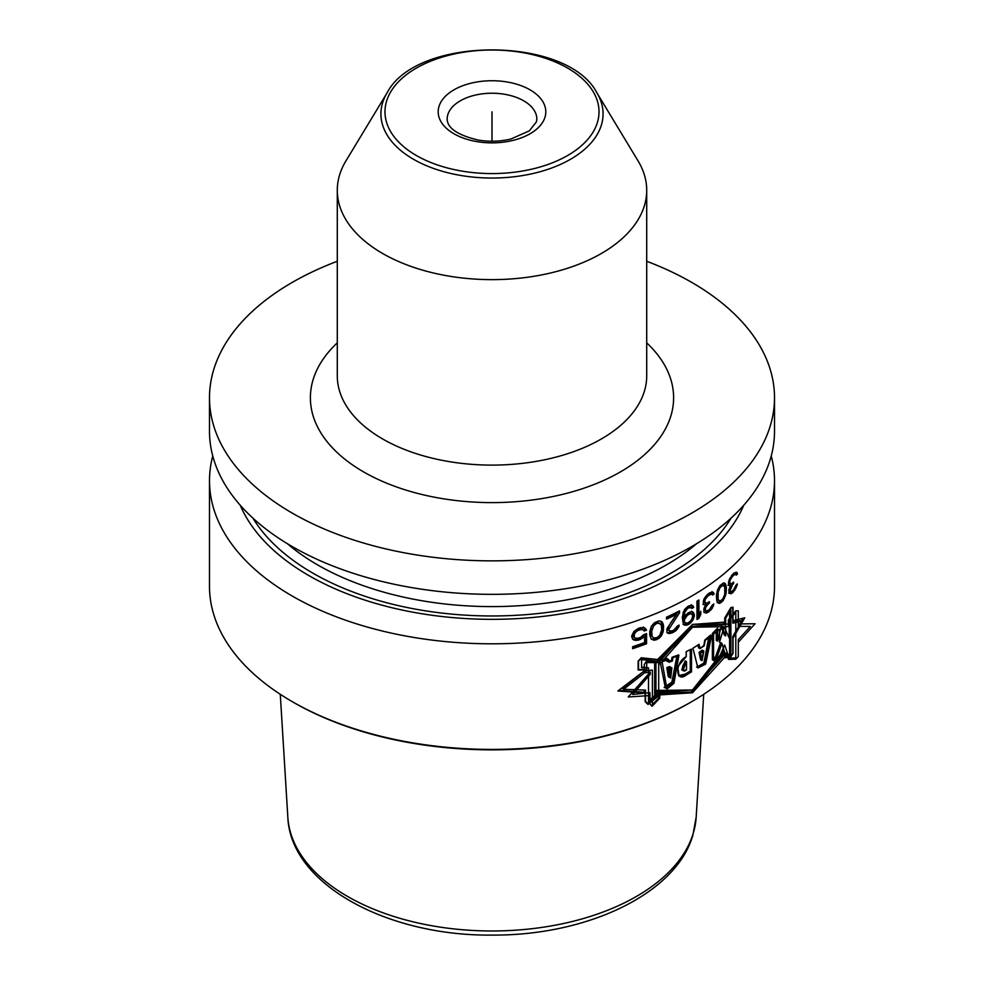<?xml version="1.0" encoding="UTF-8"?>
<svg xmlns="http://www.w3.org/2000/svg" width="984" height="984" viewBox="0 0 984 984"><rect width="100%" height="100%" fill="white"/><g stroke="black" fill="none" stroke-linecap="round" stroke-linejoin="round"><path stroke-width="1.48" d="M646.709 190.318L646.709 375.79A154.709 89.323 0 0 1 644.36 391.3A154.709 89.323 180 0 1 478.519 464.768A154.709 89.323 180 0 1 337.291 375.79L337.291 190.318A154.709 89.323 180 0 0 478.519 279.296A154.709 89.323 180 0 0 644.36 205.828A154.709 89.323 0 0 0 646.709 190.318A154.709 89.323 0 0 0 638.05 160.872L596.857 92.767C567.448 35.633 416.552 35.633 387.142 92.767A111.069 64.12 0 0 0 382.616 102.779A111.069 64.12 180 0 0 472.714 177.071A111.069 64.12 180 0 0 601.384 125.054A111.069 64.12 0 0 0 596.857 92.767M387.142 92.767L345.95 160.872A154.709 89.323 0 0 0 339.64 174.808A154.709 89.323 180 0 0 337.291 190.318M209.494 397.757L209.494 431.238A282.506 163.098 180 0 0 467.375 593.721A282.506 163.098 180 0 0 770.214 459.565A282.506 163.098 0 0 0 774.506 431.238L774.506 397.757A282.506 163.098 0 0 1 770.214 426.072A282.506 163.098 180 0 1 467.375 560.24A282.506 163.098 180 0 1 209.494 397.757A282.506 163.098 180 0 1 213.786 369.43A282.506 163.098 0 0 1 337.291 261.277M774.506 397.757A282.506 163.098 0 0 0 646.709 261.277M743.744 505.247A259.161 149.63 180 0 1 492 619.33A259.161 149.63 180 0 1 240.256 505.247M691.764 701.641A282.506 163.098 180 0 1 292.236 701.641L293.503 702.379A280.711 162.065 180 0 0 690.497 702.379L691.764 701.641A282.506 163.098 180 0 0 770.214 614.643A282.506 163.098 0 0 0 774.506 586.316L774.506 480.709A282.506 163.098 0 0 1 770.214 509.023A282.506 163.098 180 0 1 467.375 643.192A282.506 163.098 180 0 1 209.494 480.709A282.506 163.098 180 0 1 212.765 455.973M774.506 480.709A282.506 163.098 0 0 0 771.235 455.973M659.784 694.913L692.515 692.761L657.583 693.437L657.57 696.77L648.025 704.446L645.147 701.641L645.147 692.982L617.878 690.989L645.492 669.944L638.136 670.006L638.136 661.125L641.273 657.779L657.644 659.489L692.515 624.409L659.784 661.371L646.513 661.199L644.262 664.471L644.262 672.921L650.264 672.06L650.252 674.335L632.589 694.47L649.957 692.65L649.957 703.941L652.072 706.303L659.784 698.173L659.784 691.9L692.515 689.981L657.214 690.411L657.201 696.684L648.087 704.003L645.541 701.383L645.541 690.104L623.622 689.292L645.898 671.814L645.898 669.551L638.53 669.612L638.53 661.162L641.322 658.198L656.353 659.378M659.784 661.346L659.784 664.04L692.527 627.238L728.357 626.574L728.357 619.932L735.811 610.83L738.283 610.843L738.283 626.316L750.361 626.476L738.283 639.674L738.283 656.574L735.811 659.219L728.504 659.391L726.143 652.946L692.515 689.981L723.166 651.224L725.097 657.423L730.903 656.377L732.785 653.413L732.785 636.513L741.567 621.396L740.239 620.633L732.785 622.171M657.201 659.87L657.201 662.552L692.515 627.238L724.974 624.619L724.974 617.989L730.903 607.989L732.785 607.669L732.785 623.143L741.567 621.396M725.675 635.935L721.493 625.332L717.557 641.138L717.557 628.136L712.367 633.462L712.367 659.895L716.783 657.779L721.936 643.388L725.675 656.082L730.891 655.123L730.891 609.465L725.675 618.186L725.675 635.935L724.384 635.184L721.124 626.87M699.821 648.53L698.997 644.348L692.945 648.173L697.927 667.976L705.602 664.126L711.641 635.652L705.196 640.399L704.236 645.75L699.993 648.628L699.132 644.422L692.945 648.173L697.841 667.915L705.122 663.843L710.645 635.086L704.741 640.129L703.843 645.529L699.821 648.53L698.554 647.804L698.013 645.061M691.518 671.838L691.518 649.071L686.168 651.617L686.168 656.685L677.755 666.795L679.108 676.057L686.475 674.852L691.518 671.838L691.518 649.071L686.254 651.654L686.254 656.734C675.012 661.519 674.913 683.966 686.549 674.889L691.518 671.838L690.251 671.1L690.251 649.686M667.669 661.531L667.336 658.616L659.87 660.436L665.418 688.173L673.167 682.81L678.529 654.926L671.998 657.3L671.482 660.436L667.669 661.531L666.402 660.793L666.07 657.878M655.947 696.451L648.505 702.391L648.505 667.816L641.568 667.73L641.568 659.624L655.947 661.002L655.947 696.451L654.655 695.713L654.655 660.904M670.891 667.312L668.099 668.345L669.587 677.472L670.891 667.312L669.612 666.574L666.82 667.607L668.308 676.734L669.587 677.472M686.475 661.642L682.945 670.547L686.475 669.809L686.475 661.642L685.196 660.904L681.678 669.809L682.945 670.547M701.826 660.498L703.474 650.818L702.195 650.092L699.071 652.306L700.559 659.76L701.826 660.498L700.337 653.044L703.474 650.818M722.859 585.271L720.104 587.485L718.135 592.134L718.135 599.539L720.104 601.113L722.859 598.899L724.765 594.213L724.765 586.808L721.579 584.521L723.683 585.369M661.322 624.938L661.703 629.834L659.809 635.32L656.759 637.78L653.659 637.878L650.805 635.418L650.412 633.229L650.805 628.013L652.367 625.049L657.386 622.208L661.322 624.938M659.809 623.253L656.759 623.364L653.659 625.799L651.703 631.248L652.097 636.156M685.393 623.007L684.36 621.224L684.704 619.096L687.422 615.271A282.506 163.098 0 0 0 689.772 613.967L691.764 613.991L692.748 615.75L691.764 619.44L689.772 621.753A282.506 163.098 0 0 1 687.422 623.069L685.393 623.007L683.437 621.482L684.114 616.82M292.236 701.641A282.506 163.098 180 0 1 209.494 586.316L209.494 480.709M728.357 624.028L692.515 624.409L724.716 622.122L724.716 617.989L730.891 607.571L733.031 607.214L733.031 620.707L744.777 617.804L732.785 638.579M656.291 692.687L691.248 692.035L692.515 692.761L723.511 653.438L724.888 657.853L730.891 656.783L733.031 653.425L733.031 638.714M730.546 585.652L728.996 589.379L728.996 593.278L731.051 593.758L732.834 592.491A282.506 163.098 0 0 0 733.326 592.024L737.016 585.701L736.032 585.136L733.584 589.834A282.506 163.098 0 0 1 732.576 590.781L731.309 591.568L730.03 590.794L732.576 584.558A282.506 163.098 0 0 0 733.584 583.61L733.584 582.048A282.506 163.098 0 0 1 732.576 582.995L731.051 584.016L729.771 582.848L730.03 580.277L732.33 576.612A282.506 163.098 0 0 0 733.83 575.185L735.552 574.299L736.29 575.136A282.506 163.098 0 0 0 737.496 573.918L736.77 572.307L734.076 573.008A282.506 163.098 180 0 1 732.071 574.902L728.48 582.442L728.738 585.332L730.546 585.652L727.963 585.283M736.044 585.111A282.506 163.098 0 0 0 737.25 583.906L737.016 585.701M726.106 593.069L726.364 587.399L725.294 583.623L723.142 583.094L719.821 585.763L717.57 589.846L716.426 595.381L716.721 600.621L718.418 603.217L719.821 603.29L723.142 600.621L725.835 594.471L726.106 593.069L724.95 592.405M724.495 583.143L725.294 583.623M705.147 609.207L703.917 608.493L703.917 612.356L706.377 613.069L708.505 612.011A282.506 163.098 0 0 0 709.095 611.593L712.367 608.124L713.831 603.942A282.506 163.098 0 0 1 712.367 605L709.403 609.44A282.506 163.098 0 0 1 708.197 610.264L706.684 610.916L705.147 609.994L705.762 607.239L708.197 604.041A282.506 163.098 0 0 0 709.403 603.204L709.403 601.654A282.506 163.098 0 0 1 708.197 602.479L706.377 603.327L704.839 602.011L705.147 599.477L707.89 596.07A282.506 163.098 0 0 0 709.698 594.816L711.776 594.127L712.662 595.049A282.506 163.098 180 0 0 714.126 593.992L713.252 592.294L709.993 592.663A282.506 163.098 180 0 1 707.594 594.324L704.224 598.53L703.302 601.47L703.609 604.385L705.762 604.902L702.957 604.41M703.917 608.469L705.762 604.902M698.898 618.284L700.793 614.373L700.793 611.261L698.898 615.172L698.898 599.982A282.506 163.098 180 0 1 696.979 601.163L696.979 619.465A282.506 163.098 180 0 0 698.898 618.284L697.631 617.558L698.812 615.123M693.732 607.386L692.416 605.431L689.107 605.775A282.506 163.098 0 0 1 687.755 606.525L684.36 609.932L682.293 617.263L683.339 624.114L684.36 625.123L687.755 624.828A282.506 163.098 0 0 0 689.44 623.893L692.748 620.424L694.384 615.959L692.748 611.863L689.44 612.208A282.506 163.098 0 0 1 687.755 613.143L684.015 617.128L684.704 612.478L687.422 608.653A282.506 163.098 0 0 0 689.44 607.534L692.096 608.346A282.506 163.098 0 0 0 693.732 607.386L691.149 604.693M678.812 626.857L675.983 630.609L673.486 632.22A282.506 163.098 0 0 1 672.047 632.921L668.407 633.462L666.931 632.577L666.931 628.678L676.697 614.287A282.506 163.098 0 0 1 666.562 619.108L666.562 617.165A282.506 163.098 0 0 0 679.514 610.916L679.514 612.86L668.763 629.391L669.501 631.002L672.404 630.793A282.506 163.098 0 0 0 673.843 630.104L677.41 626.009A282.506 163.098 0 0 0 679.169 625.111L678.812 626.857L677.582 625.922M660.953 636.39L659.046 638.37L654.434 640.289L651.31 639.194L649.735 635.135L649.735 631.63L651.31 626.341L654.434 622.761L659.046 620.842L662.084 621.876L663.585 625.898L663.204 631.519L660.953 636.39L659.661 635.652L661.924 630.781L662.306 625.16L660.805 621.138M643.351 629.76L644.151 631.027A282.506 163.098 180 0 0 646.562 630.129L644.557 627.755L640.498 627.669A282.506 163.098 180 0 1 638.038 628.542L633.893 631.519L631.802 635.726L631.802 637.275L633.893 640.092L638.038 640.227A282.506 163.098 180 0 0 640.498 639.354L644.557 636.328L644.557 642.564A282.506 163.098 0 0 1 632.638 646.734L632.638 648.69A282.506 163.098 180 0 0 646.562 643.757L646.562 633.635A282.506 163.098 180 0 1 643.745 634.68L640.498 637.411A282.506 163.098 0 0 1 638.038 638.284L635.147 638.112L632.577 635.43L633.831 631.9L636.734 629.735A280.711 162.065 0 0 0 639.194 628.874L642.048 629.01L643.351 629.76L640.498 629.625A282.506 163.098 180 0 1 638.038 630.486L636.39 631.445L635.086 630.695M634.311 637.226L634.311 634.102L636.39 631.445M623.622 689.292L622.294 688.529L644.606 670.682M644.237 692.453L644.237 690.079M648.087 704.003L646.82 703.265M646.623 703.093L645.147 701.567M722.65 652.946L722.441 652.281M724.974 624.619L723.683 623.881L723.683 622.257M692.515 627.238L691.248 626.513L723.683 623.881M657.201 660.658L691.248 626.513M645.898 671.814L644.606 671.063M691.248 692.035L722.219 652.699L723.511 653.438M741.26 621.224L742.736 618.407M618.69 690.424L643.856 692.232L645.147 692.982M717.557 641.138L716.278 640.399L716.278 629.477M712.367 658.554L715.503 657.041L720.645 642.65L721.936 643.388M724.384 655.332L729.587 654.372L729.587 611.691M696.561 667.189L703.855 663.118L708.935 636.636M678.517 675.614L685.208 674.114L690.251 671.1M664.139 687.435L671.9 682.072L677.004 655.516M648.505 700.633L654.655 695.713M641.568 667.004L648.505 667.816M645.492 669.944L644.827 669.563M730.891 655.123L729.587 654.372M716.783 657.779L715.503 657.041M705.122 663.843L703.855 663.118M673.167 682.81L671.9 682.072M668.099 668.345L666.82 667.607M700.337 653.044L699.071 652.306M721.493 585.984L720.276 585.296M720.202 585.246L721.579 584.521M720.104 587.485L719.107 586.907M719.267 588.924L718.271 588.346M718.135 592.134L717.09 591.532M717.853 594.693L716.61 593.979M717.853 597.423L716.573 596.673L716.573 594.299M718.135 599.539L716.856 598.801L716.573 596.673M719.267 601.003L716.856 598.801M728.726 593.155L731.518 591.741A280.711 162.065 0 0 0 732.022 591.273L732.268 590.978M730.546 591.495L728.726 590.043M729.759 585.984L731.272 583.795M730.288 583.93L728.48 582.097M732.526 574.435L734.249 573.537L735.552 574.299M735.232 574.115A280.711 162.065 0 0 0 736.18 573.155L735.934 572.233M725.036 590.511L724.003 582.885M717.139 602.479L718.541 602.54L721.85 599.883M703.88 612.368L707.225 611.273A280.711 162.065 0 0 0 707.828 610.855L710.054 608.813M705.762 610.744L703.88 608.678M705.11 605.32L706.93 603.303A280.711 162.065 0 0 0 707.939 602.602M705.454 603.167L704.187 602.429L703.572 600.252M706.315 595.627L706.623 595.332A280.711 162.065 0 0 0 708.431 594.078L710.497 593.389L711.776 594.127M711.703 594.09A280.711 162.065 0 0 0 712.846 593.254L711.973 591.556M696.979 617.964A280.711 162.065 0 0 0 697.631 617.558M698.898 615.172L697.631 614.447L697.631 600.769M683.093 624.385L686.488 624.09A280.711 162.065 0 0 0 688.173 623.155L690.227 621.322M693.732 618.296L692.502 617.583L693.117 613.672L691.481 611.125M684.015 617.128L682.748 616.39L683.093 613.093L683.437 611.74L684.704 612.478M685.135 608.875L686.156 607.928A280.711 162.065 0 0 0 688.173 606.796L691.432 607.558M691.174 607.411A280.711 162.065 0 0 0 692.465 606.661M685.135 615.492L686.156 614.545A280.711 162.065 0 0 0 688.505 613.229L691.764 613.991M666.562 617.792A280.711 162.065 0 0 0 675.43 613.549L676.697 614.287M667.127 632.724L670.768 632.183A280.711 162.065 0 0 0 672.22 631.494L676.574 627.681M676.783 627.349L677.546 626.119M669.501 631.002L667.496 629.44L668.222 626.759L678.247 611.556M651.199 639.157L655.467 638.985L659.661 635.652M653.659 637.878L650.805 635.418M635.147 638.112L632.995 636.464M643.524 630.031A280.711 162.065 0 0 0 645.27 629.379L643.253 627.005M632.577 639.329L636.734 639.477A280.711 162.065 0 0 0 639.194 638.604L643.253 635.578L644.557 636.328M632.638 647.484A280.711 162.065 0 0 0 645.27 643.007L645.27 634.114M737.25 572.995L735.995 572.27M737.496 573.918L736.18 573.155M735.06 574.385L733.756 573.623M733.83 575.185L732.551 574.447M732.33 576.612L731.247 575.984M731.051 578.174L730.189 577.669M730.546 579.035L729.71 578.543M730.03 580.277L729.144 579.76M729.771 581.286L728.836 580.745M729.771 582.848L728.529 582.122M733.584 583.61L732.551 583.008M732.576 584.558L731.333 583.832M731.051 586.747L730.239 586.267M730.546 587.989L729.648 587.473M730.03 590.006L728.996 589.416M730.03 590.794L728.886 590.129M736.044 588.223L735.097 587.682M735.06 589.969L733.978 589.33M733.326 592.024L732.022 591.273M732.834 592.491L731.518 591.741M731.051 593.758L729.759 592.995M726.364 587.399L725.073 586.649M726.364 590.904L725.073 590.154M726.106 585.677L724.814 584.927M725.835 584.73L724.544 583.992M719.821 603.29L718.541 602.54M721.493 602.343L720.202 601.605M723.142 600.621L721.924 599.92M724.495 598.333L723.511 597.755M725.294 596.476L724.212 595.861M725.835 594.471L724.802 593.869M713.831 593.032L712.551 592.294M714.126 593.992L712.846 593.254M711.186 594.164L709.907 593.426M709.698 594.816L708.431 594.078M707.89 596.07L706.623 595.332M706.377 597.485L705.344 596.882M705.762 598.284L704.765 597.706M705.147 599.477L704.089 598.862M704.839 600.461L703.72 599.809M704.839 602.011L703.572 601.273M709.403 603.204L708.16 602.491M708.197 604.041L706.93 603.303M706.377 606.058L705.405 605.492M705.762 607.239L704.704 606.624M705.147 609.994L703.88 609.256M713.535 605.713L712.354 605.025M712.367 608.124L711.235 607.46M711.186 609.736L709.907 609.01M709.095 611.593L707.828 610.855M708.505 612.011L707.225 611.273M706.377 613.069L705.11 612.331M700.793 614.373L699.612 613.696M693.4 606.415L692.133 605.677M690.436 607.349L689.169 606.624M689.44 607.534L688.173 606.796M687.422 608.653L686.156 607.928M686.401 609.6L685.196 608.912M685.393 610.941L684.2 610.252M684.36 613.832L683.093 613.093M684.015 616.353L682.748 615.615M693.732 612.847L692.465 612.109M694.384 614.41L693.117 613.672M694.384 615.959L693.117 615.234M692.748 620.424L691.543 619.736M691.1 622.552L689.833 621.814M689.44 623.893L688.173 623.155M687.755 624.828L686.488 624.09M686.069 625.369L684.803 624.631M684.36 620.449L683.093 619.711M684.704 619.096L683.437 618.358M684.36 621.224L683.093 620.498M684.704 622.208L683.437 621.482M690.768 613.782L689.501 613.057M689.772 613.967L688.505 613.229M687.422 615.271L686.156 614.545M686.401 616.218L685.233 615.553M685.393 617.558L684.212 616.882M679.514 612.86L678.247 612.134M669.501 627.497L668.222 626.759M668.763 629.391L667.496 628.653M668.763 630.178L667.496 629.44M677.41 629.12L676.131 628.395M675.983 630.609L674.716 629.871M673.486 632.22L672.22 631.494M672.047 632.921L670.768 632.183M669.87 633.561L668.591 632.823M663.585 629.403L662.306 628.665M663.585 625.898L662.306 625.16M663.204 631.519L661.924 630.781M662.835 632.847L661.556 632.109M662.084 634.729L660.805 633.991M659.046 638.37L657.767 637.632M656.759 639.723L655.467 638.985M654.434 640.289L653.142 639.538M662.084 621.876L660.891 621.187M662.835 623.106L661.556 622.368M663.204 624.114L661.924 623.376M658.665 622.958L657.386 622.208M656.759 623.364L655.467 622.626M654.827 624.545L653.536 623.807M653.659 625.799L652.367 625.049M652.097 628.764L650.805 628.013M651.703 631.248L650.412 630.51M651.703 633.979L650.412 633.229M646.562 643.757L645.27 643.007M642.54 638.235L641.236 637.484M640.498 639.354L639.194 638.604M638.038 640.227L636.734 639.477M635.971 640.547L634.668 639.797M645.762 628.862L644.459 628.124M646.562 630.129L645.27 629.379M642.134 629.428L640.83 628.678M640.498 629.625L639.194 628.874M638.038 630.486L636.734 629.735M635.147 632.65L633.831 631.9M634.311 634.102L632.995 633.352M633.893 635.418L632.577 634.655M633.893 636.193L632.577 635.43M492 141.229L492 111.807L492 141.229M738.283 623.93L755.072 623.745L738.283 642.281M692.527 692.761L726.856 654.877M650.264 672.121L628.247 696.979L649.957 695.553M729.218 620.227L735.798 612.294L735.798 657.952L729.218 658.124L724.654 644.963L718.591 658.825L713.56 660.584L713.56 634.151L719.501 629.256L719.501 642.257L724.138 626.857L729.218 637.976L729.218 620.227M703.831 651.027L700.534 653.155L702.096 660.645L703.831 651.027M686.537 661.679L686.537 669.846C680.953 674.471 681.236 663.56 686.537 661.679M662.084 661.715L666.955 689.071L673.966 683.265L678.935 655.172L672.896 657.816L672.416 660.977L668.972 662.281L668.677 659.391L662.084 661.715M671.875 667.878L669.354 669.071L670.694 678.111L671.875 667.878M658.702 662.601L658.702 698.05L652.417 704.655L652.417 670.079L646.709 670.694L646.709 662.589L658.702 662.601M447.154 119.125A44.846 25.892 180 0 1 447.843 114.624A44.846 25.892 0 0 1 495.911 93.332A44.846 25.892 0 0 1 536.846 119.125L536.415 121.905L529.331 130.847L510.905 139.015C500.278 141.536 489.417 141.893 478.286 140.085C457.806 135.177 447.437 128.191 447.154 119.125M544.988 117.194A53.812 31.07 0 0 0 501.348 81.205A53.812 31.07 0 0 0 439.012 106.407A53.812 31.07 180 0 0 482.652 142.397A53.812 31.07 180 0 0 544.988 117.194M597.386 122.533A107.01 61.783 180 0 1 473.415 172.643A107.01 61.783 180 0 1 386.614 101.069A107.01 61.783 0 0 1 510.585 50.959A107.01 61.783 0 0 1 597.386 122.533M337.291 342.838A181.609 104.858 0 0 0 313.146 379.553A181.609 104.858 180 0 0 460.463 501.016A181.609 104.858 180 0 0 670.854 415.961A181.609 104.858 0 0 0 646.709 342.838M696.647 543.672A246.627 142.397 180 0 1 287.353 543.672M731.063 518.15A253.355 146.272 180 0 1 492 615.972A253.355 146.272 180 0 1 252.937 518.15M686.475 674.852L685.208 674.114M280.28 694.31L287.832 817.212A204.291 117.945 180 0 0 477.806 930.692A204.291 117.945 180 0 0 693.191 833.51A204.291 117.945 0 0 0 696.168 817.212L703.72 694.31M287.832 817.212C290.538 884.419 387.302 936.227 492.037 935.095C586.808 935.796 676.057 893.976 692.896 835.133L696.168 817.212"/></g></svg>
